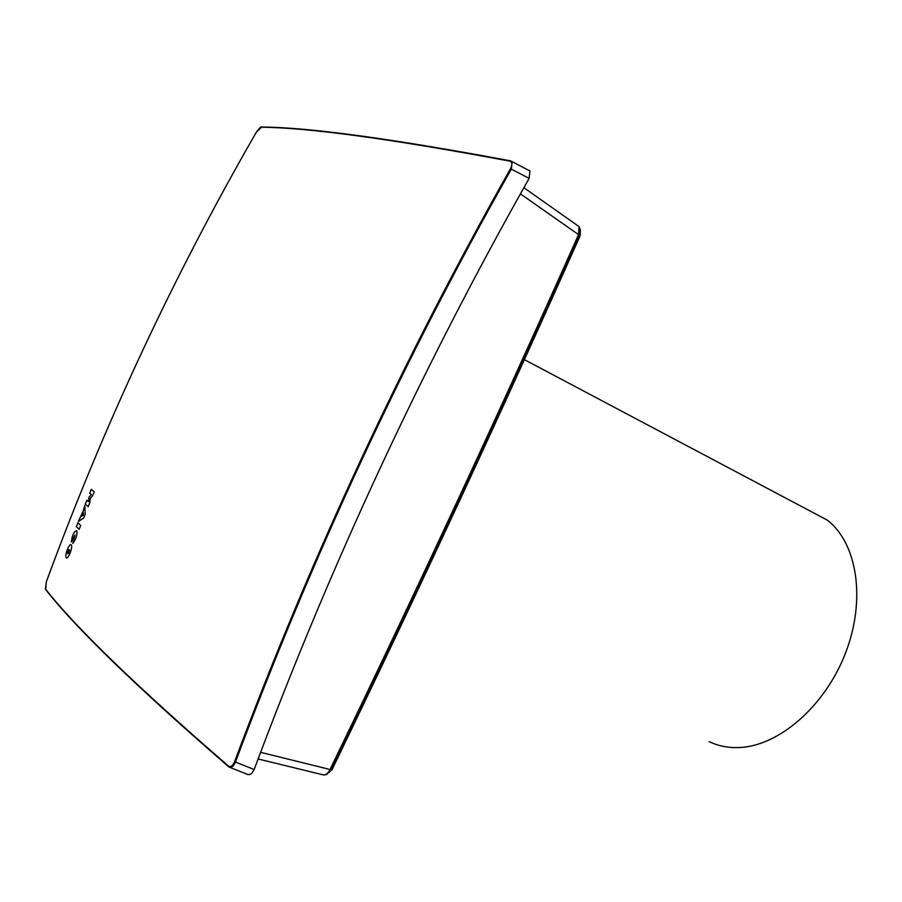 <?xml version="1.0" encoding="UTF-8"?>
<svg xmlns="http://www.w3.org/2000/svg" width="902" height="902" viewBox="0 0 902 902"><rect width="100%" height="100%" fill="white"/><g stroke="black" fill="none" stroke-linecap="round" stroke-linejoin="round"><path stroke-width="1.35" d="M260.588 752.324L330.042 769.485C328.001 773.42 325.791 775.235 323.423 774.931M577.618 225.59L579.05 226.605L580.426 229.987L579.287 235.332L579.76 236.606L545.485 313.084L476.087 465.161L332.849 768.042L329.241 772.428M579.095 226.661L578.554 234.644L520.409 193.862M323.581 774.965L326.93 774.333L331.057 769.564C416.882 592.242 499.629 414.165 579.287 235.332L578.554 234.644C498.795 413.68 415.957 591.949 330.042 769.485L332.342 769.056C417.897 592.31 500.373 414.807 579.772 236.561L580.426 231.013M81.62 516.26L83.379 515.098L83.243 512.201L81.62 516.26M510.34 160.815C391.953 138.683 309.093 127.407 261.749 127.013L261.287 127.092M229.57 767.286C231.814 767.715 233.765 765.978 235.445 762.066L254.161 769.519L251.466 773.803L248.253 774.671M228.702 766.779L229.514 767.264L228.702 766.779M529.192 170.399L529.948 171.019L529.136 178.359C422.215 367.565 330.56 564.618 254.161 769.519M228.42 766.012C136.258 686.14 75.261 627.115 45.45 588.95L45.427 589.243C75.283 627.555 136.303 686.681 228.477 766.621L228.42 766.012C230.675 767.376 232.727 765.933 234.588 761.694C311.28 556.173 403.25 358.522 510.487 168.719C512.528 164.592 512.325 162.078 509.878 161.154L510.645 160.872L529.925 170.997M512.156 161.785L511.321 169.148L529.136 178.359M45.45 588.95L46.306 581.925M261.749 127.013L256.326 132.244C173.624 275.82 103.617 425.733 46.295 581.97L45.698 589.581C75.531 627.769 136.439 686.76 228.443 766.553M66.263 557.797C68.157 559.917 73.209 546.759 71.224 544.831C69.296 542.79 64.301 555.812 66.263 557.797M73.671 539.61C75.678 533.691 75.475 533.488 73.051 538.99L71.281 541.899C72.307 535.134 74.122 531.368 76.749 530.59C77.493 534.694 76.196 538.979 72.836 543.444L73.671 539.61M92.635 495.683L90.223 498.4L89.76 502.797L88.193 506.676L85.318 504.117L86.863 500.26L88.464 501.67L88.937 497.284L91.339 494.578L89.726 493.202L91.305 489.346L94.225 491.804L92.635 495.683M83.187 511.039L84.799 505.413L85.216 514.117L83.66 518.007L78.395 521.503L83.187 511.039M67.74 553.907C71.923 550.412 67.853 546.172 67.74 553.907M256.303 132.29L256.315 132.244C259.607 127.87 261.23 126.145 261.174 127.092L261.174 127.092C308.608 127.43 391.615 138.683 510.194 160.849L512.122 161.729M808.666 510.25L827.258 520.104C857.193 542.97 866.281 599.548 845.512 653.059C824.947 706.627 778.246 746.585 738.501 747.578C727.824 747.905 718.015 745.909 709.096 741.602M80.718 525.46L79.184 529.35L76.366 526.655L77.888 522.788L80.718 525.46M234.588 761.694L235.445 762.066C312.137 556.557 404.096 358.917 511.321 169.148L510.487 168.719M509.878 161.154C391.344 138.942 308.416 127.633 261.084 127.216M256.315 132.244L256.326 132.244C173.612 275.82 103.606 425.721 46.284 581.959M323.367 774.908L258.096 758.977M580.324 234.824L579.772 236.561M332.353 769.056L331.812 769.992M341.576 749.99L340.505 752.2M579.05 226.605L523.87 187.684M248.242 774.671L229.514 767.264M827.258 520.104L524.412 359.65"/></g></svg>
